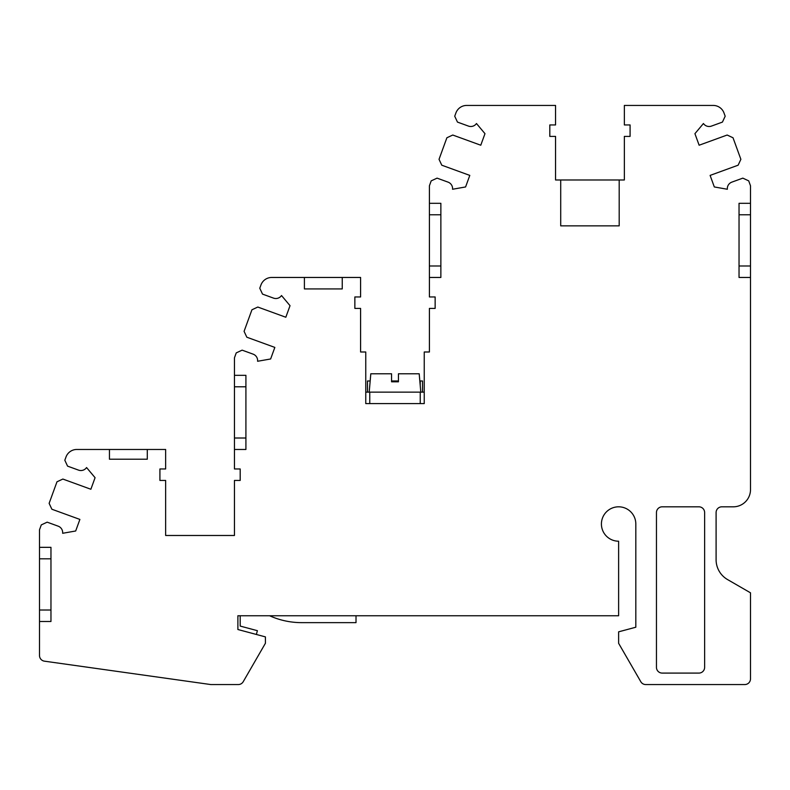 <?xml version="1.0" encoding="UTF-8"?>
<svg xmlns="http://www.w3.org/2000/svg" width="790" height="790" viewBox="0 0 790 790"><rect width="100%" height="100%" fill="white"/><g stroke="black" fill="none" stroke-linecap="round" stroke-linejoin="round"><path stroke-width="1.19" d="M750.5 277.458L739.035 277.458L739.035 203.306L750.5 203.306L750.5 489.612A17.202 17.202 0 0 1 733.298 506.815L721.833 506.815A5.737 5.737 0 0 0 716.096 512.542L716.096 559.715A22.94 22.94 0 0 0 727.56 579.574L750.5 592.816L750.5 678.827A5.737 5.737 0 0 1 744.763 684.565L645.756 684.565A5.737 5.737 0 0 1 640.789 681.691L618.619 643.297L618.619 631.832L635.822 627.221L635.822 524.017A17.202 17.202 0 0 0 618.619 506.815A17.202 17.202 0 0 0 601.417 524.017A17.202 17.202 0 0 0 618.619 541.209L618.619 615.756L237.889 615.756L237.889 629.512L265.41 636.888L265.41 643.277L243.231 681.691A5.737 5.737 0 0 1 238.264 684.565L210.851 684.565L44.438 661.171A5.737 5.737 0 0 1 39.5 655.493L39.5 547.342L50.965 547.342L50.965 621.483L39.5 621.483M750.5 203.306L750.5 185.778L748.713 180.87L742.837 178.135L731.807 182.144A6.883 6.883 0 0 0 727.353 189.254L714.318 186.953L710.111 175.4L738.127 165.199L740.872 159.323L733.021 137.766L727.146 135.031L699.13 145.222L694.924 133.668L703.436 123.517A6.883 6.883 0 0 0 711.415 126.104L722.435 122.095L725.181 116.219L724.005 112.99A11.465 11.465 0 0 0 713.232 105.435L624.357 105.435L624.357 124.939L630.084 124.939L630.084 136.403L624.357 136.403L624.357 179.982L555.548 179.982L555.548 136.403L549.81 136.403L549.81 124.939L555.548 124.939L555.548 105.435L466.673 105.435A11.465 11.465 0 0 0 455.899 112.99L454.724 116.219L457.469 122.095L468.49 126.104A6.883 6.883 0 0 0 476.469 123.517L484.981 133.668L480.774 145.222L452.759 135.031L446.883 137.766L439.033 159.323L441.778 165.199L469.793 175.4L465.587 186.953L452.551 189.254A6.883 6.883 0 0 0 448.088 182.144L437.068 178.135L431.192 180.87L429.404 185.778L429.404 277.458L440.869 277.458L440.869 203.306L429.404 203.306M234.452 449.471L234.452 375.319L245.917 375.319L245.917 449.471L234.452 449.471L234.452 468.964L240.19 468.964L240.19 480.438L234.452 480.438L234.452 535.482L165.643 535.482L165.643 480.438L159.916 480.438L159.916 468.964L165.643 468.964L165.643 449.471L76.768 449.471A11.465 11.465 0 0 0 65.995 457.015L64.82 460.244L67.565 466.13L78.585 470.139A6.883 6.883 0 0 0 86.564 467.552L95.077 477.693L90.87 489.257L62.854 479.056L56.979 481.801L49.128 503.349L51.873 509.234L79.889 519.425L75.682 530.989L62.647 533.289A6.883 6.883 0 0 0 58.193 526.18L47.163 522.16L41.287 524.906L39.5 529.813L39.5 547.342M429.404 277.458L429.404 296.951L435.142 296.951L435.142 308.416L429.404 308.416L429.404 351.994L424.24 351.994L424.24 403.601L365.76 403.601L365.76 351.994L360.596 351.994L360.596 308.416L354.858 308.416L354.858 296.951L360.596 296.951L360.596 277.458L271.721 277.458A11.465 11.465 0 0 0 260.947 285.002L259.772 288.231L262.517 294.107L273.538 298.126A6.883 6.883 0 0 0 281.517 295.539L290.029 305.681L285.822 317.244L257.807 307.043L251.931 309.789L244.08 331.336L246.826 337.212L274.841 347.412L270.634 358.976L257.599 361.267A6.883 6.883 0 0 0 253.146 354.157L242.115 350.148L236.24 352.893L234.452 357.801L234.452 375.319M240.19 615.756L240.19 626.075L257.392 630.687L256.375 634.469M356.014 615.756L356.014 622.639L301.622 622.639A77.983 77.983 0 0 1 269.597 615.756M342.248 277.458L342.248 288.923L304.407 288.923L304.407 277.458M370.174 380.978L369.769 385.579M422.522 392.136L422.522 380.978L420.231 380.978L420.231 385.579M391.563 380.978L398.437 380.978M369.769 380.978L367.478 380.978L367.478 392.136M365.76 392.136L424.24 392.136M369.769 392.136L369.769 403.601M420.231 403.601L420.231 392.136M420.803 392.136L419.194 373.788L398.437 373.788L398.437 381.817L391.563 381.817L391.563 373.788L370.806 373.788L369.197 392.136M619.192 179.982L619.192 225.851L560.712 225.851L560.712 179.982M698.893 506.815L662.198 506.815A5.737 5.737 0 0 0 656.46 512.542L656.46 667.362A5.737 5.737 0 0 0 662.198 673.09L698.893 673.09A5.737 5.737 0 0 0 704.631 667.362L704.631 512.542A5.737 5.737 0 0 0 698.893 506.815M109.455 449.471L109.455 459.217L147.296 459.217L147.296 449.471M50.965 610.018L39.5 610.018M50.965 558.807L39.5 558.807M750.5 265.983L739.035 265.983M750.5 214.771L739.035 214.771M440.869 214.771L429.404 214.771M440.869 265.983L429.404 265.983M234.452 438.006L245.917 438.006M234.452 386.794L245.917 386.794"/></g></svg>
